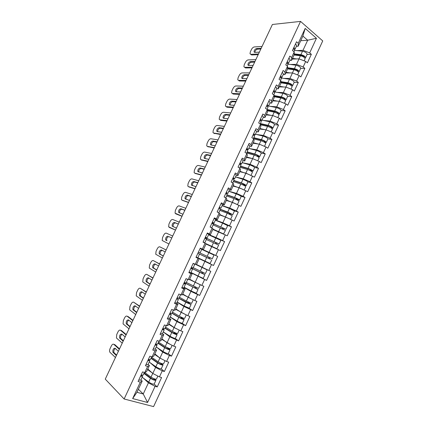 <?xml version="1.0" encoding="UTF-8"?>
<svg xmlns="http://www.w3.org/2000/svg" width="428" height="428" viewBox="0 0 428 428"><rect width="100%" height="100%" fill="white"/><g stroke="black" fill="none" stroke-linecap="round" stroke-linejoin="round"><path stroke-width="0.64" d="M153.588 406.6L322.733 40.911L300.552 21.4L124.12 398.992L153.588 406.6M300.74 40.713L307.689 40.227L316.447 38.285L305.18 28.419L298.273 43.244L296.534 41.773L292.468 50.493L294.218 51.938L294.154 54.843L291.58 60.375L289.815 60.428M316.447 38.285L309.679 52.879L311.354 54.292L307.085 54.463M292.185 59.075L299.033 58.855L305.71 61.445L307.395 62.836L311.354 54.292M305.71 61.445L303.158 66.955L304.848 68.336L300.627 68.384M285.722 72.947L292.49 72.926L299.167 75.553L300.873 76.912L304.848 68.336M299.167 75.553L296.604 81.085L298.316 82.433L294.143 82.363M279.233 86.879L285.92 87.061L292.597 89.725L294.325 91.052L298.316 82.433M292.597 89.725L290.024 95.278L291.752 96.594L287.632 96.402M272.711 100.869L279.324 101.254L286 103.951L287.744 105.245L291.752 96.594M286 103.951L283.411 109.531L285.166 110.815L281.089 110.499C280.779 109.397 279.19 108.412 276.333 107.556L268.565 106.01M266.168 114.918L272.7 115.507L279.372 118.246L281.137 119.503L285.166 110.815M279.372 118.246L276.777 123.847L278.548 125.099L274.519 124.655M259.598 129.026L266.045 129.818L272.722 132.594L274.503 133.825L278.548 125.099M272.722 132.594L270.111 138.223L271.903 139.437L267.917 138.87M252.996 143.193L259.363 144.193L266.034 147.007L267.842 148.2L271.903 139.437M266.034 147.007L263.418 152.662L265.232 153.845L261.278 153.144M246.368 157.418L252.654 158.627L259.325 161.484L261.15 162.645L265.232 153.845M259.325 161.484L256.693 167.161L258.528 168.306L254.601 167.476M239.712 171.703L245.913 173.126L254.43 177.149L258.528 168.306M252.584 176.02L249.941 181.723L251.798 182.836L247.86 181.857M233.03 186.052L239.145 187.689L247.684 191.712L251.798 182.836M245.816 190.621L243.158 196.345L245.035 197.426L241.05 196.281M226.316 200.459L232.345 202.31L240.905 206.339L245.035 197.426M239.017 205.285L236.347 211.036L238.246 212.079L234.095 210.72M219.575 214.931L225.519 216.996L234.1 221.03L238.246 212.079M232.19 220.008L229.51 225.786L231.43 226.792L226.803 225.096M212.807 229.462L227.263 235.785L231.43 226.792M225.331 234.801L222.64 240.6L224.582 241.574L218.125 238.931M206.007 244.051L220.399 250.605L224.582 241.574M218.441 249.652L215.739 255.479L217.702 256.415L200.224 248.497M196.051 257.201L213.502 265.488L217.702 256.415M211.523 264.574L208.811 270.426L210.795 271.325L206.574 280.436L200.053 276.996M190.883 272.668L206.574 280.436M204.579 279.559L201.85 285.433L203.862 286.3L199.619 295.448L195.243 292.929M184.019 287.391L190.936 291.393L199.619 295.448M197.597 294.608L194.863 300.51L196.891 301.339L192.632 310.53L188.85 308.155M177.128 302.179L183.928 306.464L192.632 310.53M190.588 309.722L187.839 315.655L189.893 316.442L185.618 325.671L182.103 323.284M170.205 317.025L176.892 321.605L185.618 325.671M183.548 324.906L180.787 330.86L182.863 331.614L178.567 340.886L175.213 338.42M163.25 331.941L169.82 336.815L178.567 340.886M176.48 340.158L173.704 346.14L175.806 346.851L171.489 356.16L168.247 353.592M156.616 347.199L162.72 352.089L169.376 355.475L171.489 356.16M169.376 355.475L166.588 361.478L168.712 362.158L164.379 371.509L161.217 368.813M149.998 362.602L155.589 367.427L162.244 370.857L164.379 371.509M162.244 370.857L159.446 376.891L161.591 377.528L157.237 386.923L154.15 384.093M143.236 378.02L148.425 382.835L155.08 386.313L157.237 386.923M155.08 386.313L147.58 402.481L132.659 398.58L140.325 382.134L142.182 381.054L140.914 379.866M157.873 376.078L156.482 379.074C155.476 379.401 153.652 378.748 151.025 377.116L144.787 372.553L142.556 371.889L138.078 381.492L140.325 382.134M149.415 365.533L146.59 371.595L144.792 372.553L147.655 366.416L149.415 365.533L148.12 364.405M294.218 51.938L291.612 57.534L289.852 56.1L285.77 64.853L287.541 66.27L284.92 71.888L283.138 70.486L279.04 79.282L280.832 80.662L278.2 86.306L276.402 84.937L272.283 93.769L274.097 95.112L271.454 100.783L269.629 99.451L265.494 108.316L267.329 109.632L264.675 115.325L262.835 114.025L258.678 122.932L260.534 124.211L257.87 129.93L256.003 128.662L251.83 137.613L253.713 138.854L251.033 144.594L249.15 143.369L244.955 152.352L246.854 153.561L244.169 159.328L242.259 158.135L238.048 167.161L239.969 168.332L237.273 174.126L235.341 172.966L231.115 182.034L233.057 183.168L230.344 188.989L228.392 187.865L224.144 196.971L226.112 198.068L223.389 203.915L221.41 202.829L217.146 211.972L219.136 213.037L216.402 218.906L214.401 217.857L210.116 227.043L212.128 228.071L209.383 233.966L207.361 232.955L203.059 242.178L205.092 243.168L202.332 249.091L200.288 248.117L195.965 257.383L198.025 258.335L195.254 264.285L193.183 263.348L188.844 272.657L190.925 273.567L188.138 279.543L186.046 278.649L181.686 287.996L183.794 288.873L180.996 294.871L178.883 294.015L174.501 303.404L176.63 304.244L173.821 310.268L171.681 309.449L167.278 318.881L169.435 319.679L166.61 325.735L164.448 324.954L160.029 334.429L162.207 335.188L159.371 341.271L157.183 340.528L152.743 350.05L154.947 350.767L152.095 356.877L149.886 356.176L145.429 365.737L147.655 366.416M290.441 64.478L296.476 64.35L299.033 58.855M296.476 64.35L303.158 66.955M291.612 57.534L291.58 60.375M283.807 78.394L289.927 78.447L292.49 72.926M287.541 66.27L287.557 69.01L284.968 74.563L283.224 74.563M289.927 78.447L296.604 81.085M284.92 71.888L284.968 74.563M277.13 92.362L283.347 92.603L285.92 87.061M280.832 80.662L280.929 83.235L278.328 88.81L276.606 88.757M283.347 92.603L290.024 95.278M278.2 86.306L278.328 88.81M270.394 106.374L276.734 106.818L279.324 101.254M274.097 95.112L274.273 97.52L271.662 103.121L269.961 103.014M276.734 106.818L283.411 109.531M271.454 100.783L271.662 103.121M263.594 120.428L270.1 121.097L272.7 115.507M267.329 109.632L267.591 111.868L264.969 117.491L263.29 117.331M270.1 121.097L276.777 123.847M264.675 115.325L264.969 117.491M256.714 134.515L263.434 135.43L266.045 129.818M260.534 124.211L260.877 126.276L258.245 131.926L256.586 131.712M263.434 135.43L270.111 138.223M257.87 129.93L258.245 131.926M249.733 148.634L256.741 149.832L259.363 144.193M253.713 138.854L254.136 140.748L251.493 146.424L249.856 146.151M256.741 149.832L263.418 152.662M251.033 144.594L251.493 146.424M242.623 162.758L250.022 164.293L252.654 158.627M246.854 153.561L247.363 155.278L244.709 160.982L243.093 160.655M250.022 164.293L256.693 167.161M244.169 159.328L244.709 160.982M243.479 185.158L246.25 185.591L247.908 182.018C247.416 181.285 245.768 180.386 242.97 179.327L235.507 176.93L243.27 178.813L245.913 173.126M239.969 168.332L240.563 169.879L237.898 175.603L236.304 175.218M243.27 178.813L249.941 181.723M237.273 174.126L237.898 175.603M228.841 191.236L236.486 193.397L239.145 187.689M233.057 183.168L233.736 184.538L231.056 190.283L229.488 189.85M236.486 193.397L243.158 196.345M230.344 188.989L231.056 190.283M222.137 205.611L229.681 208.045L232.345 202.31M226.112 198.068L226.877 199.261L224.186 205.033L222.608 204.531M229.681 208.045L236.347 211.036M223.389 203.915L224.186 205.033M215.407 220.051L222.838 222.758L225.519 216.996M219.136 213.037L219.987 214.048L217.285 219.848L215.434 219.173M222.838 222.758L229.51 225.786M216.402 218.906L217.285 219.848M208.65 234.549L215.974 237.535L218.66 231.746M212.128 228.071L213.069 228.9L210.357 234.726L207.147 233.421L208.762 234.303L207.05 237.984L205.312 237.342M215.974 237.535L222.64 240.6M209.383 233.966L210.357 234.726M200.181 248.347L209.073 252.37L211.774 246.56M205.092 243.168L206.119 243.816L203.391 249.663L200.234 248.235M209.073 252.37L215.739 255.479M202.332 249.091L203.391 249.663M196.5 264.456L202.144 267.275L204.857 261.438M198.025 258.335L196.008 257.292M199.138 258.796L196.404 264.675L195.254 264.285M202.144 267.275L208.811 270.426M189.636 279.2L195.189 282.245L197.913 276.386M190.925 273.567L192.129 273.845L189.048 272.213M192.129 273.845L189.379 279.746L188.138 279.543M195.189 282.245L201.85 285.433M182.735 294.009L188.197 297.278L190.936 291.393M183.794 288.873L185.089 288.959L183.323 287.932M185.089 288.959L182.328 294.887L180.996 294.871M188.197 297.278L194.863 300.51M175.806 308.877L181.178 312.381L183.928 306.464M176.63 304.244L178.016 304.137L176.587 303.233M178.016 304.137L175.239 310.091L173.821 310.268M181.178 312.381L187.839 315.655M168.851 323.814L174.132 327.543L176.892 321.605M169.435 319.679L170.911 319.384L169.547 318.443M170.911 319.384L168.124 325.366L166.61 325.735M174.132 327.543L180.787 330.86M161.864 338.81L167.048 342.78L169.82 336.815M162.207 335.188L163.78 334.701L162.437 333.696M163.78 334.701L160.976 340.709L159.371 341.271M167.048 342.78L173.704 346.14M154.845 353.876L159.938 358.075L162.72 352.089M154.947 350.767L156.611 350.083L155.294 349.018M156.611 350.083L153.802 356.117L152.095 356.877M159.938 358.075L166.588 361.478M147.794 369.006L152.791 373.446L155.589 367.427M152.791 373.446L159.446 376.891M138.372 389.234L143.241 393.99L148.425 382.835M142.182 381.054L136.949 392.294L143.241 393.99L147.58 402.481M132.659 398.58L136.949 392.294M124.12 398.992L105.267 379.128L272.406 24.482L300.552 21.4M297.027 50.611L303.003 50.311L307.689 40.227L302.89 36.096L298.161 46.245L296.374 46.352M303.003 50.311L309.679 52.879M298.273 43.244L298.161 46.245M305.18 28.419L302.89 36.096M213.502 265.488L196.088 257.116M140.555 376.185L142.556 376.34L141.882 375.206M138.752 380.048L140.764 380.182L142.545 376.362M141.005 375.222L141.288 375.741L140.721 375.821M116.598 355.09L113.955 352.57C113.532 350.939 113.987 349.574 115.309 348.488M119.519 348.879L114.859 344.663L113.821 344.331L119.316 349.318M141.112 374.987L143.113 375.147L144.38 372.43M115.442 357.535L109.814 352.148C109.375 351.217 109.472 350.018 110.098 348.563L111.334 345.947C112.184 344.374 113.008 343.834 113.821 344.331M116.384 355.54L112.906 352.244C112.644 349.676 113.356 348.344 115.046 348.248L118.379 351.308M144.065 373.104L151.384 378.475C152.978 379.465 154.08 379.861 154.69 379.657L153.722 378.593M154.925 379.026L155.936 380.251C154.925 380.583 153.101 379.936 150.474 378.299L143.899 373.462M154.866 374.516L153.77 373.954M152.095 372.825L147.548 369.541M147.708 369.193L149.276 370.322M155.936 380.251L154.182 384.034C153.16 384.387 151.335 383.739 148.709 382.092L142.149 377.212M147.826 360.59L149.789 360.825L148.891 359.557M146.034 364.431L148.008 364.645L149.779 360.847M148.222 359.75L148.527 360.232L147.976 360.274M123.35 340.758L120.637 338.334C120.236 336.681 120.707 335.338 122.055 334.295M126.265 334.573L121.509 330.587L120.477 330.239L126.083 334.953M148.388 359.392L150.346 359.632L151.689 356.749M122.226 343.138L116.453 337.986L116.742 334.509L117.973 331.898C118.818 330.33 119.653 329.774 120.477 330.239M123.162 341.153L119.594 337.992C119.348 335.477 120.07 334.161 121.75 334.038L125.153 336.932M155.07 345.064L156.99 345.38L155.781 343.93M153.288 348.89L155.214 349.184L156.98 345.396M155.407 344.347L155.728 344.786L155.198 344.791M130.075 326.484L127.287 324.156C126.907 322.482 127.405 321.15 128.78 320.16M132.98 320.326L128.133 316.565L127.111 316.201L132.83 320.647M155.626 343.871L157.541 344.192L158.97 341.132M128.983 328.8L123.071 323.884L123.36 320.508L124.585 317.908C125.431 316.34 126.271 315.773 127.111 316.201M129.919 326.821L126.255 323.798C126.025 321.337 126.752 320.032 128.432 319.887L131.899 322.621M162.282 329.603L164.159 329.999L162.768 328.554M160.505 333.412L162.394 333.786L164.149 330.015M162.56 329.009L162.897 329.405L162.383 329.378M136.778 312.269L133.911 310.038C133.552 308.337 134.076 307.02 135.483 306.084M139.667 306.138L133.713 302.221L139.544 306.4M162.833 328.42L164.705 328.822L166.214 325.59M135.713 314.521L129.657 309.84L129.952 306.56L131.171 303.976C132.017 302.414 132.862 301.826 133.713 302.221M136.644 312.547L132.889 309.663C132.68 307.256 133.408 305.966 135.082 305.795L138.613 308.369M169.461 314.216L171.296 314.687L169.846 313.376M167.69 318.004L169.536 318.459L171.291 314.698M169.681 313.74L170.039 314.099L169.541 314.034M143.45 298.113L140.507 295.978C140.175 294.245 140.726 292.945 142.166 292.067M146.328 292.008L140.293 288.295L146.226 292.212M170.007 313.034L171.842 313.515L173.426 310.118M142.417 300.301L136.222 295.855L136.516 292.677L137.73 290.098C138.57 288.536 139.426 287.937 140.293 288.295M143.343 298.337L139.501 295.593C139.303 293.234 140.036 291.955 141.705 291.757L145.306 294.17M176.604 298.894L178.401 299.445L176.898 298.268M174.843 302.666L176.652 303.201L178.396 299.456M176.769 298.541L177.144 298.856L176.668 298.76M150.089 284.015L147.082 281.982C146.777 280.206 147.36 278.912 148.832 278.104M152.957 277.933L146.841 274.428L152.887 278.082M177.155 297.717L178.947 298.273L189.839 303.934L187.849 302.601L188.86 303.003L188.887 302.387M149.094 286.134L142.754 281.929L143.054 278.842L144.263 276.279C145.103 274.717 145.964 274.102 146.841 274.428M150.014 284.181L146.082 281.576C145.9 279.27 146.644 278.002 148.302 277.783L151.967 280.035M151.105 358.006L158.499 363.163C160.099 364.126 161.196 364.533 161.784 364.383L160.334 363.003M161.64 363.543L163.025 364.972C162.057 365.223 160.249 364.549 157.606 362.96L150.956 358.316M165.021 360.676L163.571 363.8C162.603 364.041 160.794 363.372 158.151 361.783L151.501 357.155M162.704 359.493L160.275 358.252M159.596 357.797L154.61 354.373M154.754 354.074L156.712 355.422M163.025 364.972L161.281 368.738C160.297 369.006 158.488 368.342 155.846 366.737L149.217 362.051M166.963 347.483L168.846 349.168C168.279 349.269 167.193 348.852 165.583 347.916L158.114 342.972M168.134 348.018L170.082 349.762C169.151 349.922 167.359 349.232 164.705 347.691L157.986 343.24M172.131 345.343L170.628 348.595C169.697 348.75 167.904 348.06 165.245 346.52L158.526 342.084M170.36 344.449L161.645 339.276M161.763 339.024L164.266 340.651M170.082 349.762L168.343 353.507C167.407 353.694 165.609 353.009 162.956 351.452L156.252 346.953M163.261 331.925L170.028 336.231C172.698 337.74 174.48 338.446 175.378 338.345L177.112 334.616L174.956 332.69M173.923 332.203L175.871 334.027L172.639 332.738L165.09 328.003M179.214 330.079L177.652 333.449C176.764 333.524 174.982 332.813 172.313 331.32L165.524 327.072M177.968 329.458L174.052 327.575L168.648 324.242M168.744 324.033L172.019 326.056M177.112 334.616C176.224 334.696 174.442 333.984 171.772 332.486L164.983 328.223M170.237 316.961L177.074 321.075C179.755 322.546 181.526 323.268 182.381 323.247L184.11 319.534L182.039 318.015L181.911 317.49M180.91 317.02L181.023 317.63L182.874 318.946L179.664 317.624L172.035 313.098M186.266 314.88L184.645 318.373C183.799 318.368 182.034 317.64 179.348 316.185L172.489 312.13M185.57 314.537L175.619 309.278M175.699 309.112L180.183 311.728M181.932 312.75L183.912 313.724M184.11 319.534C183.259 319.534 181.493 318.801 178.808 317.346L171.954 313.275M177.181 302.056L184.088 305.988L189.358 308.219L191.075 304.517L188.86 303.003M187.903 301.922L187.849 302.601M193.285 299.75L191.61 303.366L186.351 301.119L179.423 297.246M193.135 299.675L182.563 294.373M182.622 294.255L191.883 299.065M191.075 304.517L185.816 302.275L178.685 298.273M183.719 283.641L185.474 284.267L183.912 283.224M181.97 287.397L183.73 288.007L185.474 284.278M183.831 283.406L184.222 283.684L183.762 283.55M156.707 269.977L153.625 268.04C153.352 266.205 153.973 264.927 155.492 264.204M159.564 263.916L153.368 260.615L159.521 264.012M184.265 282.469L186.014 283.106L187.753 279.377L186.014 278.714M155.739 272.031L149.265 268.056L149.565 265.066L150.774 262.514C151.608 260.957 152.475 260.326 153.368 260.615M156.659 270.084L152.636 267.618C152.47 265.36 153.219 264.108 154.872 263.857L158.606 265.954M184.201 282.608L196.778 288.986L194.745 287.744L195.74 288.162L195.88 287.365M184.099 287.22L191.07 290.965L196.302 293.25L198.009 289.569L195.74 288.162M194.906 286.91L194.745 287.744M189.513 279.463L198.303 283.737M199.946 284.524L200.251 284.743L198.544 288.419L186.33 282.432M200.251 284.743L189.476 279.538M198.009 289.569L184.158 282.699M190.802 268.452L192.514 269.159L190.899 268.244M189.058 272.192L190.781 272.882L192.514 269.164M190.856 268.335L191.268 268.575L190.824 268.41M163.298 255.992L160.142 254.157C159.917 252.226 160.586 250.963 162.153 250.369M166.144 249.957L159.869 246.86L166.123 249.995M191.348 267.286L193.055 268.003L194.788 264.285L193.156 263.413M193.092 263.552L194.788 264.285M193.124 263.471L193.542 263.696L193.103 263.52M162.362 257.982L155.749 254.248L156.049 251.343L157.253 248.802C158.087 247.25 158.959 246.598 159.869 246.86M163.271 256.046L159.163 253.718C159.013 251.509 159.767 250.268 161.42 249.995L165.213 251.931M191.043 267.939L203.685 274.107L201.604 272.946L202.594 273.39L202.899 272.438M204.916 274.685L203.214 278.35L198.025 276.012L199.737 272.331L204.916 274.68L202.594 273.39M201.93 271.983L201.604 272.946M195.933 264.515L205.916 269.303L196.457 264.558M196.473 264.52L207.147 269.875L195.692 264.434M207.147 269.881L205.445 273.54L193.21 267.677M199.737 272.331L191.022 267.981M198.025 276.012L190.984 272.449M209.415 258.678L197.854 253.333L210.565 259.288L208.436 258.218L209.415 258.678L210.062 257.672L212.32 258.721L198.383 252.21L211.095 258.148L209.083 257.217L208.436 258.218M196.12 257.057L197.8 257.822L199.528 254.114M167.936 236.186C166.289 236.481 165.534 237.711 165.668 239.878L166.636 240.327C166.497 238.166 167.257 236.935 168.905 236.641L171.794 237.968L168.905 236.641M198.394 252.183L200.069 252.964L198.389 252.188M200.133 248.454L201.791 249.262L200.069 252.964M168.953 243.992L162.207 240.493L162.512 237.679L163.71 235.143C164.539 233.592 165.417 232.934 166.342 233.158L172.703 236.037M212.32 258.721L214.011 255.077L201.743 249.374M211.79 259.86L210.1 263.514L197.843 257.736M204.878 238.278L206.51 239.14L204.793 242.826L203.075 242.141M203.145 241.991L204.793 242.831M203.107 242.077L203.546 242.248L203.134 242.023M173.26 226.797L173.105 226.562C172.982 224.443 173.741 223.223 175.384 222.902L178.321 224.117M175.501 230.104L170.012 227.723M205.413 237.123L207.045 237.989M205.36 237.251L205.804 237.406L205.392 237.171M175.517 230.061L168.643 226.797L168.942 224.069L170.135 221.544C170.97 219.997 171.853 219.318 172.789 219.511L179.252 222.137M176.427 228.14L172.142 226.091C172.024 223.972 172.784 222.753 174.426 222.432L178.262 224.015M205.162 237.668L217.938 243.398L215.894 242.558L215.204 243.393M216.167 243.848L216.857 243.034L219.163 243.971L205.183 237.62M205.9 243.676L215.728 248.165L206.045 243.971M206.029 244.014L216.953 248.738L205.686 243.543M219.168 243.965L220.848 240.338L208.554 234.758M216.953 248.738L218.638 245.105L206.35 239.482M211.865 223.293L213.46 224.229L211.758 227.878M210.143 226.984L211.732 227.867M179.637 213.01L179.546 212.85C179.439 210.774 180.204 209.565 181.841 209.217L184.826 210.319M182.012 216.279L176.357 214.07M212.406 222.143L213.995 223.084L212.208 222.565M214.123 218.457L215.707 219.414L214 223.079M212.293 222.383L212.753 222.501L212.363 222.234M182.061 216.188L175.047 213.16L175.352 210.506L176.539 207.992C177.369 206.451 178.262 205.756 179.209 205.916L185.779 208.297M182.959 214.273L178.594 212.368C178.487 210.287 179.257 209.078 180.894 208.73L184.789 210.164M211.914 223.191L224.759 228.713L222.672 227.964L221.998 228.595M222.961 229.044L223.63 228.456L225.979 229.28L211.956 223.1M212.925 229.205L221.993 233.271M225.979 229.28L227.659 225.668L222.608 223.132L215.332 220.211M223.544 233.982L225.46 230.408L213.139 224.914M223.78 234.03L212.962 229.13M218.826 208.372L220.383 209.378L218.767 212.839M186.014 199.298L185.961 199.197C185.864 197.158 186.64 195.96 188.272 195.591L191.3 196.575M188.502 202.514L182.681 200.475M219.361 207.227L220.912 208.238L219.072 207.848M221.073 203.557L222.619 204.589L220.918 208.233M219.195 207.58L219.676 207.66L219.297 207.361M188.571 202.364L181.959 200.095L181.429 199.576L181.734 197.003L182.922 194.499C183.746 192.958 184.645 192.252 185.608 192.375L192.274 194.505M189.47 200.459L185.019 198.694C184.928 196.661 185.699 195.457 187.33 195.088L191.38 196.409M229.783 214.332L230.366 213.941L232.768 214.653L227.744 212.079L220.292 209.244M220.361 209.426L231.548 214.086L229.424 213.433L228.809 213.877M232.768 214.653L234.437 211.052L229.424 208.468L222.089 205.724M230.612 219.297L232.244 215.776L227.22 213.208L219.901 210.405M230.424 219.211L219.746 214.567M219.687 214.685L229.157 218.644M225.759 193.515L227.273 194.596L225.749 197.864M192.375 185.65L192.349 185.597C192.268 183.601 193.044 182.408 194.676 182.018L197.752 182.89M194.965 188.807L188.978 186.929M226.289 192.375L227.803 193.461L225.904 193.194M227.996 188.721L229.499 189.823L227.808 193.451M226.07 192.841L226.567 192.884L226.209 192.552M195.061 188.604L188.347 186.581L187.785 186.046L188.095 183.553L189.272 181.06C190.102 179.519 191 178.797 191.974 178.893L198.747 180.776M195.954 186.704L191.418 185.083C191.343 183.088 192.119 181.895 193.745 181.499L197.763 182.638M236.62 199.699L237.08 199.491L239.525 200.09C238.984 199.448 237.326 198.576 234.539 197.463L227.156 194.852M227.075 195.029L235.288 197.934L238.305 199.528L236.144 198.961L235.63 199.239M239.525 200.09L241.189 196.506C240.659 195.847 239.001 194.965 236.213 193.868L228.809 191.295M237.438 204.579L239.006 201.208C238.466 200.571 236.802 199.699 234.014 198.587L226.637 195.96M236.705 204.252L226.498 200.069M226.423 200.234L231.109 201.93M233.18 202.685L234.983 203.487M232.655 178.722L234.132 179.878L232.698 182.959M202.412 173.003L197.795 171.521L198.715 172.051C198.651 170.098 199.432 168.916 201.053 168.498L204.177 169.258M201.401 175.148L195.259 173.431M233.185 177.588L234.662 178.749L232.709 178.604M234.881 173.95L236.347 175.127L234.667 178.733M232.918 178.166L233.426 178.171L233.083 177.807M201.518 174.892L194.703 173.115L194.119 172.575L194.424 170.157L195.601 167.669C196.425 166.134 197.335 165.401 198.319 165.459L205.194 167.097M197.795 171.521C197.731 169.568 198.512 168.381 200.133 167.963L204.306 168.985M233.758 180.691L242.039 183.403L245.035 185.024L242.462 184.682M246.25 185.591C245.752 184.869 244.104 183.976 241.306 182.911L233.859 180.472M244.238 189.93L245.736 186.704C245.233 185.993 243.58 185.099 240.782 184.029L233.34 181.574M242.949 189.363L233.223 185.634M233.126 185.838L236.631 187.015M239.525 163.994L240.964 165.224L239.616 168.113M205.044 158.542C205.017 156.627 205.804 155.46 207.409 155.032L210.576 155.68M207.81 161.549L201.513 159.992M240.055 162.865L241.488 164.101L239.691 164.09M241.745 159.243L243.168 160.495L241.499 164.079M239.734 163.555L240.258 163.523L239.931 163.127M207.954 161.238L201.037 159.708L200.427 159.163L200.732 156.809L201.904 154.337C202.728 152.801 203.642 152.052 204.643 152.084L211.614 153.475M208.843 159.355L204.621 158.451L204.14 158.023C204.092 156.108 204.878 154.925 206.499 154.481L210.726 155.359M240.413 166.412L248.764 168.932C250.466 169.558 251.455 170.109 251.739 170.59L249.326 170.216M250.498 170.783L252.953 171.152C252.488 170.355 250.851 169.445 248.042 168.418L240.531 166.15M252.953 171.152L254.601 167.594C254.146 166.781 252.509 165.866 249.701 164.85L242.173 162.629M251.006 175.336L252.434 172.259C251.969 171.468 250.332 170.563 247.523 169.531L240.017 167.252M249.192 174.549L239.921 171.259M239.803 171.505L242.537 172.35M246.368 149.329L247.769 150.629L246.507 153.336M211.352 145.076C211.362 143.203 212.16 142.048 213.738 141.614L216.948 142.16M214.193 148.002L207.751 146.601M246.892 148.206L248.288 149.511L246.822 149.618M248.572 144.6L249.963 145.921L248.299 149.49M246.517 149.003L247.063 148.939L246.747 148.511M214.364 147.644L207.35 146.355L206.708 145.798L207.018 143.519L208.185 141.053C209.003 139.523 209.923 138.758 210.934 138.758L218.007 139.908M215.247 145.766L210.967 145.006L210.464 144.573C210.426 142.695 211.218 141.524 212.834 141.053L217.124 141.78M247.042 152.191L255.457 154.524C257.169 155.123 258.148 155.685 258.41 156.215L256.538 155.99M257.742 156.621L259.625 156.771C259.197 155.904 257.57 154.973 254.751 153.989L247.181 151.892M259.625 156.771L261.262 153.229C260.845 152.347 259.224 151.41 256.399 150.437L248.812 148.382M257.747 160.81L259.111 157.873C258.678 157.012 257.057 156.086 254.232 155.096L246.667 152.989M255.388 159.799L253.028 158.793M252.194 158.542L246.587 156.948M246.453 157.231L248.641 157.857M253.173 134.729L254.542 136.104L253.365 138.624M217.633 131.669C217.686 129.834 218.489 128.694 220.04 128.256L223.293 128.689M220.548 134.51L213.963 133.258M253.697 133.611L255.061 134.986L253.825 135.168M255.372 130.021L256.725 131.412L255.072 134.964M253.274 134.52L253.836 134.419L253.536 133.953M220.746 134.098L213.631 133.049L212.967 132.493L213.272 130.278L214.433 127.822C215.257 126.297 216.177 125.516 217.21 125.484L224.374 126.394M221.629 132.231L217.29 131.621L216.766 131.182C216.739 129.342 217.531 128.17 219.147 127.678L223.496 128.261M253.638 138.035L262.123 140.181C263.841 140.753 264.82 141.326 265.055 141.898L263.707 141.829M264.766 142.449L266.264 142.454C265.874 141.508 264.263 140.566 261.428 139.619L253.799 137.693M266.264 142.454L267.901 138.929C267.516 137.966 265.911 137.019 263.07 136.083L255.425 134.199M264.461 146.344L265.756 143.551C265.36 142.615 263.75 141.673 260.914 140.721L253.718 138.891M261.364 145.039L260.417 144.637M258.448 144.049L253.226 142.69M253.076 143.022L254.858 143.482M259.957 120.193L261.283 121.638L260.192 123.976M223.887 118.315C223.983 116.518 224.791 115.394 226.321 114.95L229.617 115.276M226.883 121.076L220.778 120.38L220.158 119.974M260.475 119.08L261.802 120.525L260.743 120.76M262.145 115.501L263.461 116.967L261.813 120.498M260.005 120.097L260.577 119.958L260.299 119.466M227.102 120.61L219.896 119.797L219.2 119.241L219.511 117.09L220.666 114.645C221.485 113.12 222.416 112.329 223.453 112.264L230.719 112.939M227.98 118.749L223.582 118.283L223.042 117.844C223.025 116.036 223.823 114.875 225.433 114.362L229.841 114.795M260.213 123.938L268.763 125.896C270.485 126.442 271.454 127.025 271.673 127.64L270.694 127.678M271.652 128.298L272.882 128.197C272.524 127.18 270.924 126.217 268.078 125.308L260.39 123.553M272.882 128.197L274.509 124.687C274.161 123.649 272.566 122.686 269.715 121.787L262.011 120.075M271.143 131.942L272.374 129.288C272.015 128.277 270.416 127.319 267.57 126.41L260.636 124.816M264.772 129.663L259.839 128.496M259.668 128.865L261.134 129.213M266.708 105.721L267.998 107.23L266.992 109.386M230.125 105.015C230.253 103.255 231.066 102.148 232.57 101.698L235.914 101.918M233.19 107.69L227.006 107.198L226.332 106.738M267.227 104.609L268.511 106.123L267.591 106.401M268.886 101.045L270.164 102.581L268.511 106.123M266.719 105.727L267.291 105.556L267.029 105.037M233.437 107.177L226.128 106.599L225.412 106.042L225.716 103.951L226.872 101.516C227.685 99.997 228.622 99.189 229.676 99.093L237.037 99.531M234.309 105.32L229.852 104.999L229.29 104.56C229.285 102.79 230.087 101.629 231.698 101.088L236.165 101.383M267.377 110.023L275.375 111.671C277.103 112.195 278.066 112.789 278.259 113.447L277.563 113.554M278.441 114.18L279.468 113.998C279.147 112.912 277.558 111.933 274.701 111.061L267.174 109.52M277.799 117.598L278.96 115.089C278.639 114.003 277.05 113.029 274.193 112.157L267.463 110.766M271.127 115.362L266.425 114.367M266.237 114.774L267.452 115.03M273.428 91.308L274.685 92.887L273.76 94.866M236.336 91.774C236.497 90.051 237.315 88.96 238.803 88.494L242.184 88.607M239.477 94.358L233.207 94.064L232.484 93.555M273.947 90.201L275.199 91.785L274.38 92.095M275.6 86.654L276.841 88.259L275.209 91.758M273.556 91.394L273.979 91.223L273.727 90.666M239.744 93.791L232.34 93.454L231.596 92.897L231.901 90.87L233.051 88.441C233.865 86.921 234.806 86.103 235.871 85.974L243.329 86.183M240.611 91.945L236.101 91.769L235.518 91.33C235.523 89.591 236.331 88.436 237.936 87.874L242.462 88.024M285.15 100.104L286.027 99.863C285.744 98.702 284.165 97.707 281.298 96.878L274.129 95.572M286.027 99.863L287.637 96.38C287.365 95.203 285.792 94.203 282.919 93.384L274.953 91.977M274.166 96.075L281.956 97.504C283.694 98.007 284.647 98.606 284.823 99.312L284.347 99.462M284.422 103.314L285.524 100.949C285.235 99.788 283.657 98.798 280.789 97.964L274.22 96.755M277.505 101.147L272.984 100.291M272.775 100.741L273.781 100.933M280.121 76.954L281.34 78.608L280.5 80.405M242.526 78.586C242.713 76.901 243.543 75.815 245.003 75.344L248.433 75.349M245.731 81.079L239.386 80.983L238.524 80.357L246.025 80.464M280.634 75.858L281.854 77.511L281.121 77.843M282.282 72.327L283.491 73.996L281.865 77.479M280.34 77.115L280.634 76.944L280.399 76.361M238.615 80.432L237.759 79.806L238.064 77.832L239.209 75.414C240.022 73.9 240.969 73.065 242.045 72.91L249.594 72.883M246.892 78.624L242.318 78.586L241.718 78.153C241.734 76.446 242.548 75.296 244.147 74.713L248.732 74.718M291.794 86.076L292.559 85.782C292.308 84.551 290.746 83.54 287.867 82.748L280.87 81.63M292.559 85.782L294.164 82.32C293.924 81.069 292.361 80.052 289.483 79.271L281.233 77.998M280.891 82.171L288.515 83.396C290.259 83.877 291.206 84.487 291.356 85.236L291.04 85.402M291.024 89.094L292.057 86.863C291.805 85.637 290.238 84.626 287.359 83.835L280.912 82.791M283.882 87.007L279.511 86.274M279.286 86.761L280.121 86.905M286.787 62.67L287.969 64.382L287.215 66.008M248.695 65.457C248.909 63.799 249.738 62.729 251.183 62.247L254.655 62.151M251.964 67.854L245.538 67.95L244.623 67.314M287.3 61.573L288.477 63.291L287.819 63.649M288.937 58.053L290.109 59.792L288.493 63.258M287.076 62.884L287.044 62.114M252.279 67.191L244.688 67.314L243.901 66.768L244.201 64.847L245.34 62.44C246.154 60.931 247.1 60.081 248.192 59.893L255.837 59.636M253.141 65.356L248.513 65.457L247.892 65.029C247.924 63.355 248.738 62.21 250.337 61.6L254.976 61.466M298.38 72.091L299.06 71.765C298.846 70.459 297.294 69.432 294.405 68.683L287.546 67.731M299.06 71.765L300.665 68.314C300.456 66.993 298.905 65.96 296.015 65.217L288.017 64.157M287.552 68.309L295.042 69.352C296.791 69.807 297.733 70.427 297.861 71.219L297.653 71.374M297.594 74.932L298.562 72.84C298.343 71.54 296.791 70.513 293.902 69.764L287.557 68.871M290.264 72.937L286.016 72.316M285.77 72.846L286.46 72.947M293.426 48.439L294.571 50.226L293.897 51.67M254.842 52.377C255.083 50.75 255.912 49.691 257.34 49.199L260.855 48.995M258.175 54.682L251.669 54.971L250.712 54.319M293.934 47.348L295.079 49.134L294.475 49.509M295.566 43.849L296.7 45.652L295.095 49.102M293.752 48.696L293.661 47.931M258.512 53.965L250.824 54.319L250.011 53.784L250.316 51.916L251.45 49.514C252.258 48.006 253.216 47.144 254.318 46.93L262.054 46.443M259.373 52.141L254.687 52.382L254.05 51.959C254.082 50.311 254.901 49.172 256.5 48.535L261.198 48.268M304.923 58.16L305.539 57.807C305.357 56.432 303.816 55.383 300.916 54.672L294.175 53.885M305.539 57.807L307.133 54.367C306.962 52.976 305.421 51.927 302.521 51.226L294.523 50.327M294.164 54.495L301.542 55.362C303.297 55.795 304.228 56.426 304.34 57.261L304.212 57.389M304.131 60.83L305.041 58.877C304.859 57.507 303.318 56.464 300.419 55.747L294.084 54.998M296.636 58.93L292.49 58.417M292.228 58.984L292.789 59.053M141.219 375.511L141.058 375.848M113.062 352.447L114.116 352.768M154.187 379.738L154.428 379.224M151.025 377.116L152.748 373.409M148.709 382.092L150.474 378.299M148.441 360.018L148.307 360.312M119.776 338.222L120.819 338.564M126.463 324.055L127.496 324.413M133.124 309.942L134.146 310.316M139.758 295.892L140.764 296.283M146.36 281.897L147.36 282.303M161.297 364.426L161.5 363.982M158.151 361.783L159.89 358.038M155.846 366.737L157.606 362.96M168.038 347.98L167.07 347.654M168.375 349.184L168.552 348.804M165.245 346.52L166.995 342.758M162.956 351.452L164.705 347.691M175.095 332.979L174.062 332.61M175.421 334.006L175.566 333.69M172.313 331.32L174.052 327.575M170.028 336.231L171.772 332.486M182.039 318.015L181.023 317.63M179.348 316.185L181.081 312.461M177.074 321.075L178.808 317.346M188.962 303.115L187.951 302.708M186.351 301.119L188.074 297.412M184.088 305.988L185.816 302.275M152.94 267.96L153.93 268.377M195.847 288.279L194.847 287.857M193.328 286.118L195.04 282.426M191.07 290.965L192.793 287.268M159.489 254.077L160.473 254.516M202.706 273.508L201.716 273.069M200.267 271.181L201.979 267.505M166.016 240.252L166.99 240.702M209.538 258.801L208.559 258.346M209.083 257.217L210.062 257.672M207.184 256.313L208.885 252.648M204.948 261.117L206.649 257.453M169.114 227.289L170.071 227.75M174.426 222.432L175.384 222.902M215.894 242.558L216.857 243.034M214.064 241.504L215.76 237.861M211.839 246.287L213.535 242.639M175.55 213.663L176.496 214.144M180.894 208.73L181.841 209.217M222.672 227.964L223.63 228.456M220.918 226.76L222.608 223.132M218.703 231.527L220.393 227.894M181.959 200.095L182.9 200.588M187.33 195.088L188.272 195.591M229.424 213.433L230.366 213.941M227.744 212.079L229.424 208.468M225.54 216.825L227.22 213.208M188.347 186.581L189.278 187.09M193.745 181.499L194.676 182.018M236.144 198.961L237.08 199.491M234.539 197.463L236.213 193.868M232.34 202.187L234.014 198.587M194.703 173.115L195.628 173.64M200.133 167.963L201.053 168.498M242.837 184.548L243.762 185.094M244.591 185.003L244.736 184.698M241.306 182.911L242.97 179.327M239.118 187.614L240.782 184.029M201.037 159.708L201.952 160.249M206.499 154.481L207.409 155.032M249.503 170.2L250.198 170.628M251.279 170.595L251.45 170.232M248.042 168.418L249.701 164.85M245.865 173.099L247.523 169.531M246.983 148.725L246.854 149.003M207.35 146.355L208.254 146.906M212.834 141.053L213.738 141.614M257.94 156.247L258.137 155.824M254.751 153.989L256.399 150.437M252.595 158.617L254.232 155.096M253.767 134.183L253.617 134.499M213.631 133.049L214.53 133.616M219.147 127.678L220.04 128.256M264.574 141.962L264.798 141.481M261.428 139.619L263.07 136.083M259.304 144.183L260.914 140.721M260.518 119.706L260.352 120.059M219.896 119.797L220.778 120.38M225.433 114.362L226.321 114.95M271.181 127.737L271.427 127.196M268.078 125.308L269.715 121.787M265.986 129.812L267.57 126.41M267.243 105.288L267.061 105.679M226.128 106.599L227.006 107.198M231.698 101.088L232.57 101.698M277.756 113.57L278.029 112.976M274.701 111.061L276.333 107.556M272.641 115.501L274.193 112.157M273.941 90.929L273.738 91.362M232.34 93.454L233.207 94.064M237.936 87.874L238.803 88.494M284.315 99.44L284.604 98.809M281.298 96.878L282.919 93.384M279.265 101.249L280.789 97.964M280.608 76.639L280.388 77.104M244.147 74.713L245.003 75.344M290.88 85.295L291.152 84.707M287.867 82.748L289.483 79.271M285.861 87.061L287.359 83.835M287.242 62.402L287.033 62.852M244.688 67.314L245.538 67.95M250.337 61.6L251.183 62.247M297.423 71.203L297.674 70.663M294.405 68.683L296.015 65.217M292.431 72.926L293.902 69.764M293.854 48.23L293.667 48.626M250.824 54.319L251.669 54.971M256.5 48.535L257.34 49.199M303.934 57.175L304.164 56.678M300.916 54.672L302.521 51.226M298.974 58.855L300.419 55.747M112.906 352.244L113.955 352.57M119.594 337.992L120.637 338.334M126.255 323.798L127.287 324.156M132.889 309.663L133.911 310.038M139.501 295.593L140.507 295.978M180.605 294.715L178.947 298.273M146.082 281.576L147.082 281.982M167 347.568L167.46 347.723M173.982 332.513L175.009 332.882M180.932 317.523L181.954 317.908M152.636 267.618L153.625 268.04M159.163 253.718L160.142 254.157M165.668 239.878L166.636 240.327M172.142 226.091L173.105 226.562M178.594 212.368L179.546 212.85M185.019 198.694L185.961 199.197M191.418 185.083L192.349 185.597M204.14 158.023L205.001 158.531M210.464 144.573L211.25 145.06M216.766 131.182L217.494 131.647M223.042 117.844L223.721 118.299M229.29 104.56L229.938 105.004M279.468 113.998L281.089 110.504M235.518 91.33L236.133 91.769M241.718 78.153L242.307 78.586M247.892 65.029L248.459 65.457M254.05 51.959L254.585 52.382"/></g></svg>
